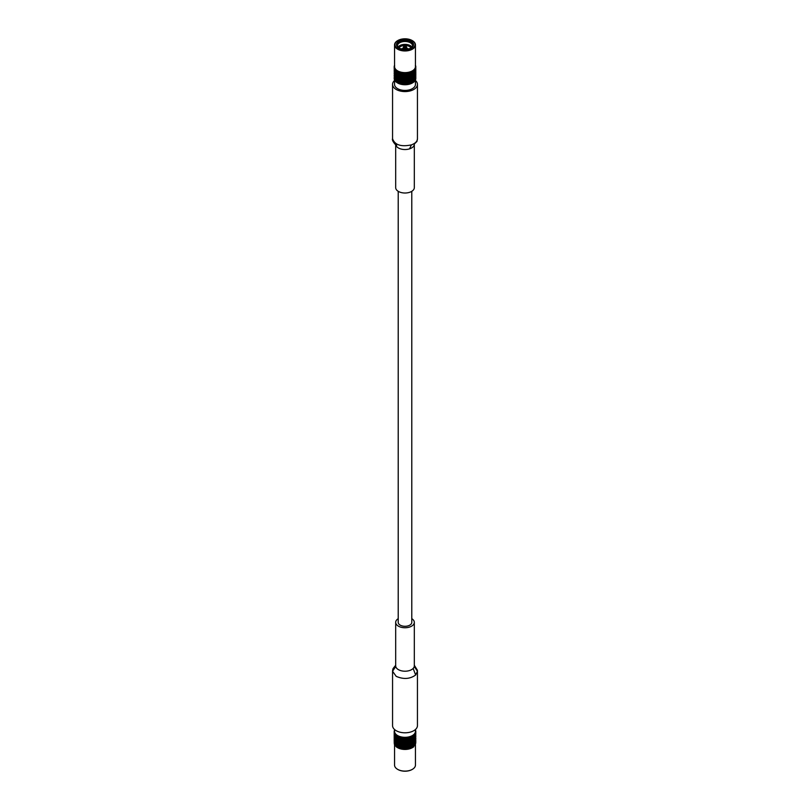 <?xml version="1.0" encoding="UTF-8"?>
<svg xmlns="http://www.w3.org/2000/svg" width="810" height="810" viewBox="0 0 810 810"><rect width="100%" height="100%" fill="white"/><g stroke="black" fill="none" stroke-linecap="round" stroke-linejoin="round"><path stroke-width="1.21" d="M398.216 191.322L398.216 622.363A6.784 3.918 0 0 0 400.201 625.138A6.784 3.918 0 0 0 407.602 625.988A6.784 3.918 0 0 0 411.784 622.363L411.784 191.322M412.462 82.934A10.449 6.034 180 0 1 397.609 82.974A10.449 6.034 180 0 1 397.538 82.934M415.449 80.018L415.449 84.392A10.449 6.034 180 0 1 408.999 89.961A10.449 6.034 180 0 1 397.609 88.654A10.449 6.034 180 0 1 394.551 84.392L394.551 80.018M404.322 48.165L404.038 46.727A1.498 0.861 180 0 1 406.063 46.778A1.498 0.861 180 0 1 406.144 47.942L406.337 48.053A1.762 1.023 0 0 0 406.762 47.395A1.762 1.023 0 0 0 405.739 46.464A1.762 1.023 0 0 0 403.846 46.615L403.663 46.727A1.762 1.023 0 0 0 403.238 47.395A1.762 1.023 0 0 0 404.261 48.316A1.762 1.023 0 0 0 406.154 48.165L405.962 48.053A1.498 0.861 180 0 1 403.937 48.003A1.498 0.861 180 0 1 403.856 46.838L404.139 47.324A1.093 0.638 0 0 0 404.109 48.084M396.252 70.561L396.252 72.252L396.535 70.166L395.989 70.338A10.813 6.247 180 0 1 395.584 69.954L395.989 70.338M397.032 71.108A10.813 6.247 180 0 1 396.525 70.764L396.778 71.472L397.599 70.895L396.93 71.888L397.356 73.001L397.801 72.394L397.356 71.3L396.637 72.313M397.68 71.482L398.277 71.776A10.813 6.247 180 0 1 397.68 71.482L397.356 71.3M397.801 72.394L397.973 74.5L397.973 72.799M398.156 72.566L398.642 73.639L399.158 72.991L398.642 71.938L397.518 73.406M397.356 73.001L397.356 75.33L397.599 73.224L397.042 71.705L396.252 72.252M398.459 73.872L398.642 75.968L399.158 75.32L398.642 74.267M398.834 74.034L399.35 75.077L399.887 74.409L399.35 73.376L398.156 74.905M397.973 74.5L397.518 75.745L397.973 76.828L398.459 76.201L397.801 74.733M399.158 75.32L398.834 76.363L399.35 77.406L399.887 76.737L399.35 75.715M399.543 75.462L400.089 76.484L400.646 75.786L400.089 74.783L398.834 76.363M398.642 75.968L398.156 77.223L398.642 78.297L399.158 77.649L398.459 76.201M399.887 76.737L400.089 78.813L400.646 78.114L400.089 77.112M400.302 76.859L400.859 77.841L401.436 77.132L400.859 76.16L399.543 77.79M399.35 77.406L398.834 78.691L399.35 79.734L399.887 79.066L399.158 77.649M400.646 78.114L400.859 80.18L401.436 79.461L400.859 78.479M401.072 78.216L401.659 79.188L402.256 78.428L401.659 77.487L400.292 79.188M400.089 78.813L399.533 79.937L400.089 81.142L400.646 80.443L399.887 79.066M401.436 79.461L401.659 81.516L402.256 80.767L401.659 79.815M401.882 79.542L402.479 80.484L403.076 79.704L402.479 78.783L401.072 80.544M400.859 80.18L400.241 81.324L400.859 82.509L401.436 81.79L400.646 80.443M402.256 80.767L401.882 81.871L402.479 82.812L403.076 82.033L402.479 81.121M402.702 80.828L403.309 81.739L403.927 80.939L403.309 80.048L401.882 81.871M401.699 81.577L400.99 82.681L401.659 83.845L402.256 83.096L401.436 81.79M403.076 82.033L403.309 84.068L403.927 83.268L403.309 82.377M403.532 82.073L404.149 82.964L404.767 82.134L404.149 81.273L402.702 83.157M402.479 82.812L402.013 84.412A10.813 6.247 0 0 0 402.945 84.544L402.256 83.096M403.927 83.268L403.674 84.605A10.813 6.247 0 0 0 404.635 84.655L404.149 83.592M404.382 83.288L405 84.149L405.618 83.288L405 82.448L403.532 84.412M403.309 84.068L403.066 84.635L403.674 84.605M395.361 69.721L395.361 71.422L395.675 69.356L395.169 69.478A10.813 6.247 180 0 1 394.865 69.063L395.169 69.478M395.776 70.683L395.776 71.31M397.042 71.705L395.898 73.447L396.252 74.591L396.252 72.89M396.384 72.677L396.778 72.11L396.778 73.811L397.194 73.224M397.356 73.639L396.617 74.672M397.973 75.138L397.518 75.745M397.356 75.33L396.93 76.545L397.356 77.659L397.801 77.051L397.042 74.044M398.642 76.596L398.156 77.223M397.973 76.828L397.518 78.074L397.973 79.157L398.459 78.529L397.801 77.051M399.35 78.033L398.834 78.691M398.642 78.297L398.156 79.562L398.642 80.625L399.158 79.987L398.459 78.529M400.089 79.441L399.543 80.119M399.35 79.734L398.834 81.02L399.35 82.063L399.887 81.395L399.158 79.987M400.859 80.818L400.302 81.516M400.089 81.142L399.533 82.255L400.089 83.47L400.646 82.772L399.887 81.395M401.659 82.144L401.072 82.873M400.859 82.509L400.423 84.068A10.813 6.247 0 0 0 401.315 84.28L400.646 82.772M402.479 83.44L401.882 84.199M401.679 84.372L401.659 83.845L402.013 84.412M394.713 68.82L394.713 70.51L394.581 68.556A10.813 6.247 180 0 1 394.399 68.121L394.581 68.556M395.007 69.802L395.007 70.44M395.361 71.422L395.361 72.049M395.776 73.022L395.776 73.649M396.384 75.006L396.778 74.439L396.778 76.13L397.194 75.553M396.252 74.591L396.252 75.219M397.356 75.958L396.637 76.97M397.973 77.456L397.518 78.074M397.356 77.659L396.93 78.884L397.356 79.987L397.801 79.39L397.042 76.363M398.642 78.934L398.156 79.562M397.973 79.157L397.518 80.403L397.973 81.486L398.459 80.868L397.801 79.39M399.35 80.372L398.834 81.02M398.642 80.625L398.156 81.891L398.642 82.954L399.158 82.306L398.459 80.868M400.089 81.77L399.543 82.448M399.35 82.063L398.945 83.582A10.813 6.247 0 0 0 399.765 83.876L399.158 82.306M400.859 83.136L400.292 83.845M400.089 83.47L400.423 84.068M394.399 68.121L394.257 67.594A10.813 6.247 180 0 1 394.197 67.149L394.257 67.594M394.48 68.87L394.48 69.508M395.037 68.486L394.865 69.063M394.713 70.51L394.713 71.148M395.007 72.141L395.007 72.778M395.361 73.751L395.361 74.378M395.776 75.34L395.776 75.968M396.384 77.335L396.778 76.768L396.778 78.469L397.194 77.882M396.252 76.92L396.252 77.547M397.356 78.297L396.617 79.329M397.973 79.795L397.518 80.403M397.356 79.987L396.93 81.213L397.356 82.316L397.801 81.709L397.042 78.702M398.642 81.253L398.156 81.891M397.973 81.486L397.619 82.974A10.813 6.247 0 0 0 398.348 83.329L397.801 81.709M399.35 82.691L398.834 83.349M398.642 82.954L398.945 83.582M394.207 67.372L394.197 66.622A10.813 6.247 180 0 1 394.257 66.167M394.318 67.868L394.318 69.559L394.652 67.564M394.217 67.908L394.217 68.536M394.318 69.559L394.318 70.197M394.48 71.209L394.48 71.847M394.713 72.849L394.713 73.477M395.007 74.469L395.007 75.097M395.361 76.079L395.361 76.717M395.776 77.679L395.776 78.307M396.384 79.674L396.778 79.107L396.778 80.787L397.194 80.21M396.252 79.248L396.252 79.876M397.356 80.625L396.637 81.628M397.973 82.114L397.518 82.731M397.356 82.316L397.042 81.03M394.531 66.622L394.652 65.671M394.217 69.265L394.531 78.266M394.217 70.247L394.217 70.875M394.318 71.898L394.318 72.525M394.48 73.538L394.48 74.166M394.713 75.178L394.713 75.806M395.007 76.798L395.007 77.436M395.361 78.408L395.361 79.046M395.776 79.998L395.533 81.435A10.813 6.247 0 0 0 396.039 81.911L395.776 80.635M396.384 82.002L396.778 81.425L396.475 82.245A10.813 6.247 0 0 0 397.102 82.671L397.194 82.539M394.48 65.964L394.399 65.64A10.813 6.247 180 0 1 394.551 65.276M394.217 72.566L394.217 73.204M394.318 74.226L394.318 74.854M394.48 75.867L394.48 76.504M394.713 77.507L394.713 78.135M395.007 79.127L394.834 80.544A10.813 6.247 0 0 0 395.199 81.051L395.007 79.755M394.217 71.584L394.186 70.926M394.217 74.905L394.217 75.532M394.318 76.555L394.318 77.183M394.48 78.195L394.379 79.593A10.813 6.247 0 0 0 394.612 80.139L394.48 78.823M394.217 73.923L394.186 73.254M394.217 77.223L394.186 78.621A10.813 6.247 0 0 0 394.267 79.177L394.217 77.861M394.217 76.251L394.186 75.583M415.449 65.276A10.813 6.247 180 0 1 415.601 65.64L415.52 65.964M415.813 66.886L415.803 67.149A10.813 6.247 180 0 1 415.743 67.594L415.348 65.671M415.743 66.167A10.813 6.247 180 0 1 415.803 66.622L415.783 66.926M415.348 67.554L415.601 68.121A10.813 6.247 180 0 1 415.419 68.556L415.601 68.121M415.783 67.908L415.783 68.536M415.783 69.265L415.793 67.372M415.813 68.587L415.793 69.711M415.287 68.82L415.287 70.51L415.135 69.063A10.813 6.247 180 0 1 414.831 69.478L415.135 69.063M415.682 67.868L415.682 69.559L415.348 67.564M415.52 68.87L415.52 69.508M415.682 69.559L415.682 70.197M415.783 70.247L415.783 70.875M415.813 71.543L415.813 73.244L415.783 71.584M414.639 69.721L414.639 71.422L414.416 69.954A10.813 6.247 180 0 1 414.011 70.338L414.416 69.954M414.993 69.802L414.993 70.44M415.287 70.51L415.287 71.148M415.52 71.209L415.52 71.847M415.682 71.898L415.682 72.525M415.783 72.566L415.783 73.204M415.783 73.923L415.793 72.039M415.813 73.244L415.793 74.378M413.495 70.166L414.011 70.338M413.221 71.472L413.748 72.252L414.102 71.108L413.475 70.166L413.475 70.764A10.813 6.247 180 0 1 412.968 71.108L413.475 70.764M414.224 70.683L414.224 71.31M414.639 71.422L414.639 72.049M414.993 72.141L414.993 72.778M415.287 72.849L415.287 73.477M415.52 73.538L415.52 74.166M415.682 74.226L415.682 74.854M415.783 74.905L415.783 75.532M415.813 76.211L415.813 77.902L415.783 76.251M412.644 71.3L412.644 73.001L413.07 71.888L412.411 70.875L412.32 71.482A10.813 6.247 180 0 1 411.723 71.776L412.32 71.482M413.748 70.561L413.373 71.685M413.748 72.252L413.748 72.89M414.224 73.022L414.224 73.649M414.639 73.751L414.639 74.378M414.993 74.469L414.993 75.097M415.287 75.178L415.287 75.806M415.52 75.867L415.52 76.504M415.682 76.555L415.682 77.183M415.783 77.223L415.733 79.177A10.813 6.247 0 0 0 415.813 78.621L415.783 77.861M415.813 78.195L415.793 76.697M411.156 71.503L410.984 72.09A10.813 6.247 180 0 1 410.316 72.323L410.984 72.09M412.644 73.001L413.221 73.811L413.363 72.313M413.616 72.677L413.221 72.11L412.806 73.224M413.748 74.591L413.748 75.219M414.224 75.34L414.224 75.968M414.639 76.079L414.639 76.717M414.993 76.798L414.993 77.436M415.287 77.507L415.287 78.135M415.52 78.195L415.388 80.139A10.813 6.247 0 0 0 415.621 79.593L415.52 78.823M412.027 74.5L412.482 73.406L412.027 72.799L411.541 73.872L412.644 75.33L413.07 74.226L412.482 73.406M411.358 73.639L411.358 71.938L410.842 72.991L411.541 73.872M409.911 72.454L409.354 73.447L409.911 74.145L410.457 73.123L409.769 71.989L409.495 72.566A10.813 6.247 180 0 1 408.777 72.738L409.141 73.183L409.495 72.566M411.358 71.938L411.844 72.566M412.027 72.799L413.383 74.672M412.644 73.639L412.199 74.733M412.644 75.33L413.221 76.13L413.616 75.006L412.958 74.044M413.616 75.006L413.221 74.439L412.806 75.553M413.748 76.92L413.748 77.547M414.224 77.679L414.224 78.307M414.639 78.408L414.639 79.046M414.993 79.127L414.801 81.051A10.813 6.247 0 0 0 415.166 80.544L414.993 79.755M411.358 75.968L411.358 74.267L410.842 75.32L412.027 76.828L412.482 75.745L411.844 74.905M410.65 75.077L411.166 74.034L410.65 73.376L410.113 74.409L410.842 75.32M408.341 72.829L407.744 73.771L408.341 74.52L408.928 73.548L408.25 72.353L407.906 72.9A10.813 6.247 180 0 1 407.147 73.001L407.521 73.487L407.906 72.9M412.027 75.138L411.541 76.201M412.027 76.828L412.644 77.659L413.07 76.545L412.482 75.745M412.644 75.958L412.199 77.051M412.644 77.659L413.221 78.469L413.363 76.97M413.616 77.335L413.221 76.768L412.806 77.882M413.748 79.248L413.748 79.876M414.224 79.998L413.961 81.911A10.813 6.247 0 0 0 414.467 81.435L414.224 80.635M410.65 77.406L411.166 76.363L410.65 75.715L410.113 76.737L411.358 78.297L411.844 77.223L411.166 76.363M409.911 76.484L410.457 75.462L409.911 74.783L409.354 75.786L410.113 76.737M409.141 75.522L409.708 74.52L409.141 73.821L408.564 74.793L409.354 75.786M407.147 73.001L406.235 73.082A10.813 6.247 180 0 1 405.456 73.123L405.85 73.639L406.235 73.082M408.777 72.738L408.25 72.374L407.298 73.832L406.691 73.052L406.073 73.943L406.691 74.753L407.298 73.832M411.358 76.596L410.842 77.649M411.358 78.297L412.027 79.157L412.482 78.074L411.844 77.223M412.027 77.456L411.541 78.529M412.027 79.157L412.644 79.987L413.07 78.884L412.482 78.074M412.644 78.297L412.199 79.39M412.644 79.987L413.221 80.787L413.383 79.329M413.616 79.674L413.221 79.107L412.806 80.21M413.748 81.577L409.911 77.112L409.354 78.114L409.911 78.813L410.457 77.79M409.141 77.841L409.698 76.859L409.141 76.16L408.564 77.132L409.354 78.114M408.301 76.92L408.928 75.887L408.341 75.158L407.744 76.11L408.564 77.132M407.521 75.826L408.118 74.884L407.521 74.125L406.924 75.046L407.744 76.11M405 73.133L404.382 73.963L405 74.834L405.618 73.963L405.01 72.647L404.544 73.123A10.813 6.247 180 0 1 403.765 73.082L404.149 73.639L404.544 73.123M406.691 73.052L405.618 73.963M407.521 74.125L406.468 75.087L405.85 74.277L405.233 75.148L405.85 75.978L406.468 75.087M406.63 72.576L408.24 74.702L407.298 76.17L406.691 75.391L406.073 76.282L406.691 77.082L407.298 76.17M409.911 78.813L410.65 79.734L411.166 78.691M410.65 78.033L410.113 79.066M410.65 79.734L411.358 80.625L411.844 79.562M411.358 78.934L410.842 79.987M411.358 80.625L412.027 81.486L412.482 80.403M412.027 79.795L411.541 80.868M412.027 81.486L412.644 82.316L413.363 81.628M412.644 80.625L412.199 81.709M412.644 82.316L412.897 82.671A10.813 6.247 0 0 0 413.525 82.245L413.475 81.82M413.616 82.002L413.221 81.425L412.806 82.539M409.141 80.18L409.708 79.188L409.141 78.479L408.564 79.461L409.911 81.142L410.457 80.119L409.708 79.188M408.311 79.228L408.928 78.216L408.341 77.487L407.744 78.428L408.564 79.461M407.521 78.145L408.118 77.213L407.521 76.454L406.924 77.375L407.744 78.428M403.309 73.052L402.702 73.832L403.309 74.753L403.927 73.943L403.37 72.576L402.853 73.001A10.813 6.247 180 0 1 402.094 72.9L402.479 73.487L402.853 73.001M405.456 73.123L404.99 72.647L403.927 73.943M405.85 74.277L404.767 75.148L404.149 74.277L403.532 75.087L404.149 75.978L404.767 75.148M406.691 75.391L405.618 76.302L405 75.462L404.382 76.302L405 77.163L405.618 76.302M407.521 76.454L406.468 77.416L405.85 76.616L405.233 77.476L405.85 78.297L406.468 77.416M405 72.667L408.24 77.031L407.298 78.499L406.691 77.709L406.073 78.611L406.691 79.41L407.298 78.499M409.911 79.441L409.354 80.443M409.911 81.142L410.65 82.063L411.166 81.02L410.457 80.119M410.65 80.372L410.113 81.395M410.65 82.063L411.358 82.954L411.844 81.891L411.166 81.02M411.358 81.253L410.842 82.306M411.358 82.954L411.652 83.329A10.813 6.247 0 0 0 412.381 82.974L411.844 81.891M412.027 82.114L411.541 83.197M408.301 81.577L408.928 80.544L408.341 79.815L407.744 80.767L409.141 82.509L409.698 81.516L408.928 80.544M407.521 80.484L408.118 79.542L407.521 78.783L406.924 79.704L407.744 80.767M401.659 72.829L401.072 73.548L401.659 74.52L402.256 73.771L401.77 72.353L401.223 72.738A10.813 6.247 180 0 1 400.505 72.566L400.859 73.183L401.223 72.738M403.765 73.082L403.37 72.596L402.256 73.771M404.149 74.277L403.076 75.046L402.479 74.125L401.882 74.884L402.479 75.826L403.076 75.046M405 75.462L403.927 76.282L403.309 75.391L402.702 76.17L403.309 77.082L403.927 76.282M405.85 76.616L404.767 77.476L404.149 76.616L403.532 77.416L404.149 78.297L404.767 77.476M406.691 77.709L405.618 78.631L405 77.79L404.382 78.631L405 79.491L405.618 78.631M407.521 78.783L406.468 79.745L405.85 78.934L405.233 79.805L405.85 80.635L406.468 79.745M403.36 72.586L408.24 79.36L407.298 80.828L406.691 80.048L406.073 80.939L406.691 81.739L407.298 80.828M409.141 80.818L408.564 81.79M409.141 82.509L409.911 83.47L410.457 82.448L409.698 81.516M409.911 81.77L409.354 82.772M409.911 83.47L410.235 83.876A10.813 6.247 0 0 0 411.055 83.582L410.457 82.448M410.65 82.691L410.113 83.724M407.521 82.812L408.118 81.871L407.521 81.121L406.924 82.033L407.44 82.974L408.341 83.845L408.928 82.873L408.24 81.689L407.055 84.544A10.813 6.247 0 0 0 407.987 84.412L406.691 82.377L406.073 83.268L406.691 84.068L407.298 83.157M400.089 72.454L399.543 73.123L400.089 74.145L400.646 73.447L400.251 71.989L399.684 72.323A10.813 6.247 180 0 1 399.016 72.09L399.684 72.323M402.094 72.9L401.77 72.374L400.646 73.447M402.479 74.125L401.882 74.884M403.309 75.391L402.256 76.11L401.659 75.158L401.072 75.887L401.659 76.859L402.256 76.11M404.149 76.616L403.076 77.375L402.479 76.454L401.882 77.213L402.479 78.145L403.076 77.375M405 77.79L403.927 78.611L403.309 77.709L402.702 78.499L403.309 79.41L403.927 78.611M405.85 78.934L404.767 79.805L404.149 78.934L403.532 79.745L404.149 80.635L404.767 79.805M406.691 80.048L405.618 80.959L405 80.119L404.382 80.959L405 81.82L405.618 80.959M407.521 81.121L406.468 82.073L405.85 81.273L405.233 82.134L405.85 82.964L406.468 82.073M408.341 82.144L407.744 83.096M401.75 72.353L408.118 81.871M408.311 83.886L408.685 84.28A10.813 6.247 0 0 0 409.576 84.068L408.928 82.873M409.141 83.136L408.564 84.118M400.859 75.522L401.436 74.793L400.859 73.821L400.292 74.52L401.072 75.887M398.854 71.503L398.277 71.776M400.241 71.999L399.158 72.991M400.859 73.821L399.887 74.409M401.689 74.571L400.646 75.786M402.479 76.454L401.882 77.213M403.309 77.709L402.256 78.428M404.149 78.934L403.076 79.704M405 80.119L403.927 80.939M405.85 81.273L404.767 82.134M406.691 82.377L405.618 83.288M407.521 83.44L406.924 84.361M406.691 84.068L406.347 84.685L407.055 84.544M405.294 84.736L405.365 84.655A10.813 6.247 0 0 0 406.326 84.605L405.85 83.592L405.294 84.736L405 84.149M401.689 79.228L405 84.675M404.767 84.463L405.82 83.126L406.468 84.412M405 82.448L404.149 82.964M404.149 81.273L403.309 81.739M403.309 80.048L402.479 80.484M401.76 79.36L402.56 78.317L405.85 83.592M401.659 77.487L400.859 77.841M400.859 76.16L400.089 76.484M400.089 74.783L399.35 75.077M399.35 73.376L398.642 73.639M398.844 71.503L397.973 72.161M412.25 40.581A10.449 6.034 180 0 1 412.391 40.662L412.108 40.5A10.054 5.802 0 0 0 397.892 40.5A10.054 5.802 0 0 0 397.892 48.701A10.054 5.802 0 0 0 412.108 48.701A10.054 5.802 0 0 0 412.108 40.5L412.391 40.662A10.449 6.034 180 0 1 415.449 44.925A10.449 6.034 180 0 1 405 50.959A10.449 6.034 180 0 1 394.551 44.925A10.449 6.034 180 0 1 397.609 40.662A10.449 6.034 180 0 1 397.75 40.581M411.024 41.118A8.525 4.921 180 0 1 407.207 49.359A8.525 4.921 180 0 1 396.768 43.325A8.525 4.921 180 0 1 411.024 41.118M394.551 44.925L394.551 66.582A10.449 6.034 0 0 0 405 72.617A10.449 6.034 0 0 0 415.449 66.582L415.449 44.925M412.381 82.974L412.897 82.671M411.055 83.582L411.652 83.329M409.576 84.068L410.235 83.876M396.525 70.764L396.505 70.166M400.505 72.566L400.251 72.019M410.316 72.323L409.749 72.019M411.723 71.776L411.146 71.503M412.958 71.705L412.411 70.905M412.968 71.108L412.422 70.895M395.584 69.954L395.655 69.376M399.441 48.124A7.857 4.536 0 0 0 408.007 49.106A7.857 4.536 0 0 0 412.857 44.914A7.857 4.536 0 0 0 410.559 41.705A7.857 4.536 0 0 0 401.993 40.723A7.857 4.536 0 0 0 397.143 44.914A7.857 4.536 0 0 0 399.441 48.124M412.837 45.249A7.857 4.536 0 0 0 405 41.047A7.857 4.536 0 0 0 397.163 45.249M412.513 46.251A7.543 4.354 0 0 0 412.543 45.836A7.543 4.354 0 0 0 405 41.482A7.543 4.354 0 0 0 397.457 45.836A7.543 4.354 0 0 0 397.487 46.251M411.946 47.041A7.543 4.354 0 0 0 405 44.378A7.543 4.354 0 0 0 398.054 47.041M410.953 47.881A6.318 3.645 0 0 0 405 45.451A6.318 3.645 0 0 0 399.046 47.881M408.685 48.924A6.318 3.645 0 0 0 406.762 48.387M403.238 48.387A6.318 3.645 0 0 0 401.315 48.924M404.139 47.324L404.139 48.094M405.891 48.084A1.093 0.638 0 0 0 404.322 47.223M406.154 49.41L406.154 48.165M406.337 48.053L406.337 49.39M402.479 78.783L401.76 77.031M401.76 74.702L408.118 84.199M408.24 81.689L410.012 83.997M408.24 79.36L411.389 83.481M408.24 77.031L412.614 82.843M408.24 74.702L412.958 81.03M408.23 72.353L412.958 78.702M409.749 71.989L412.958 76.363M401.76 81.689L403.653 84.685M415.449 80.484A12.444 7.189 180 0 1 417.444 84.392A12.444 7.189 180 0 1 405 91.57A12.444 7.189 180 0 1 392.556 84.392A12.444 7.189 180 0 1 394.551 80.484M414.254 144.808A9.315 5.376 180 0 1 409.536 148.858A9.315 5.376 180 0 1 395.746 144.808M417.444 84.392L417.444 138.733C417.373 141.325 415.368 143.38 411.419 144.879C401.092 147.035 394.804 144.99 392.556 138.733C391.422 140.565 396.495 146.023 396.667 145.486L395.685 144.008A9.315 5.376 180 0 1 395.746 143.532M392.556 84.392L392.556 138.733C394.804 144.99 401.092 147.035 411.419 144.879L409.536 148.858M414.254 143.532A9.315 5.376 180 0 1 414.315 144.038M414.315 144.747L414.315 187.636A9.315 5.376 180 0 1 405 193.013A9.315 5.376 180 0 1 395.685 187.636L395.685 144.747M394.551 729.516L394.551 731.288A10.449 6.034 0 0 0 405 737.323A10.449 6.034 0 0 0 415.449 731.288L415.449 729.516M394.207 741.909L394.531 743.378M394.186 741.413L394.531 731.734M394.217 743.074L394.217 742.436M394.217 741.464L394.207 739.571M394.318 744.086L394.318 742.395L394.652 744.329M394.48 744.036L394.48 743.408M394.318 742.395L394.318 741.757M394.217 740.735L394.217 740.107M394.217 739.125L394.207 737.252M394.713 745.038L394.713 743.347L395.037 745.251M395.007 744.967L395.007 744.339M394.713 743.347L394.713 742.709M394.48 741.707L394.48 741.069M394.318 740.056L394.318 739.429M394.217 738.416L394.217 737.778M394.217 736.796L394.207 734.913M396.525 746.942L397.042 746.142L396.252 745.089L395.898 745.645L396.525 747.002A10.813 6.247 0 0 0 397.032 747.346L396.525 747.002M395.361 745.949L395.361 744.248L395.665 746.121M395.776 745.848L396.525 744.603L395.776 743.509L396.07 745.382L397.042 743.813L396.252 742.75L396.778 746L397.599 745.322L396.778 744.299L396.384 744.876M395.361 744.248L395.361 743.61M395.007 742.638L395.007 742M394.713 741.008L394.713 740.38M394.48 739.378L394.48 738.75M394.318 737.728L394.318 737.1M394.217 736.077L394.217 735.439M394.217 734.467L394.207 732.594M394.48 731.177L394.379 730.407A10.813 6.247 180 0 1 394.551 729.982M397.578 747.66L397.032 747.346M412.644 747.529L412.644 745.828L412.401 747.66A10.449 6.034 180 0 1 397.609 747.681A10.449 6.034 180 0 1 397.599 747.681L398.196 746.82L397.356 745.828L396.93 746.425L397.68 747.711A10.813 6.247 0 0 0 398.277 748.005L397.68 747.711M396.252 746.779L396.627 746.223M396.525 744.603L395.898 745.645M395.776 745.21L396.12 744.663M395.776 743.509L396.525 742.274L395.776 741.19L396.07 743.043L397.042 741.484L396.252 740.421L396.778 743.671L397.599 742.993L396.778 741.98L396.384 742.547M395.361 741.919L395.361 741.292M395.007 740.31L395.007 739.682M394.713 738.69L394.713 738.052M394.48 737.039L394.48 736.412M394.318 735.399L394.318 734.771M394.217 733.749L394.267 732.361A10.813 6.247 180 0 1 394.186 731.805L394.217 733.121M394.217 732.139L394.186 731.379A10.813 6.247 180 0 1 394.267 730.822M398.277 748.005L398.854 748.288L399.533 747.377L398.642 746.466L398.156 747.103L399.016 748.318A10.813 6.247 0 0 0 399.684 748.551L399.016 748.318M397.356 747.529L397.801 746.931M397.973 747.326L398.844 745.939L397.973 744.997L397.518 745.605L398.156 747.103M396.778 746L397.194 745.423M397.356 745.828L398.196 744.481L397.356 743.499L397.518 745.605M396.252 744.451L396.627 743.884M396.525 742.274L395.898 743.307M395.776 742.871L396.12 742.324M395.776 741.19L396.525 739.945L395.776 738.852L396.07 740.715L397.042 739.145L396.252 738.092L396.778 741.342L397.599 740.664L396.778 739.641L396.384 740.219M395.361 739.591L395.361 738.953M395.007 737.971L395.007 737.343M394.713 736.351L394.713 735.723M394.48 734.721L394.612 733.313A10.813 6.247 180 0 1 394.379 732.777L394.48 734.093M399.684 748.551L400.99 747.802L400.089 746.982L399.543 747.66L400.505 748.794A10.813 6.247 0 0 0 401.223 748.966L400.859 748.349L400.505 748.794M398.642 748.167L399.158 747.519M399.35 747.903L400.241 746.435L399.35 745.575L398.834 746.223L399.543 747.66M397.973 746.698L398.459 746.071M398.642 746.466L399.533 745.038L398.642 744.137L398.156 744.765L398.834 746.223M397.356 745.2L397.801 744.592M397.973 744.997L398.844 743.61L397.973 742.669L397.518 743.276L398.156 744.765M396.778 743.671L397.194 743.084M397.356 743.499L398.196 742.152L397.356 741.17L397.518 743.276M396.252 742.122L396.627 741.555M396.525 739.945L395.898 740.978M395.776 740.553L396.12 739.996M395.776 738.852L396.525 737.616L395.776 736.523L396.07 738.386L397.042 736.827L396.252 735.763L396.778 739.003L397.599 738.335L396.778 737.323L396.384 737.89M395.361 737.262L395.361 736.624M395.007 735.652L395.199 734.235A10.813 6.247 180 0 1 394.834 733.718L395.007 735.024M401.223 748.966L402.56 748.096L401.659 747.357L401.072 748.086L402.094 749.128A10.813 6.247 0 0 0 402.853 749.24L402.479 748.653L402.094 749.128M400.089 748.673L400.646 747.984M400.859 748.349L401.76 746.8L400.859 746.01L400.292 746.719L401.072 748.086M399.35 747.276L399.887 746.597M400.089 746.982L400.99 745.473L400.089 744.643L399.543 745.322L400.292 746.719M398.642 745.828L399.158 745.18M399.35 745.575L400.241 744.106L399.35 743.246L398.834 743.894L399.543 745.322M397.973 744.36L398.459 743.742M398.642 744.137L399.533 742.719L398.642 741.808L398.156 742.436L398.834 743.894M397.356 742.871L397.801 742.264M397.973 742.669L398.844 741.282L397.973 740.33L397.518 740.947L398.156 742.436M396.778 741.342L397.194 740.755M397.356 741.17L398.196 739.824L397.356 738.841L397.518 740.947M396.252 739.793L396.627 739.226M396.525 737.616L395.898 738.649M395.776 738.214L396.12 737.667M395.776 736.523L396.525 735.288L396.039 735.085A10.813 6.247 180 0 1 395.533 734.609L395.776 735.895L396.708 735.004L396.039 735.085M402.853 749.24L404.18 748.248L403.309 747.579L402.702 748.369L403.765 749.321A10.813 6.247 0 0 0 404.544 749.351L404.149 748.804L403.765 749.321M401.659 749.047L402.256 748.308M402.479 748.653L403.36 747.022L402.479 746.314L401.882 747.073L402.702 748.369M400.859 747.721L401.436 746.992M401.659 747.357L402.56 745.757L401.659 745.018L401.072 745.747L401.882 747.073M400.089 746.344L400.646 745.645M400.859 746.01L401.76 744.471L400.859 743.691L400.302 744.39L401.072 745.747M399.35 744.937L399.887 744.269M400.089 744.643L400.99 743.145L400.089 742.314L399.543 743.003L400.302 744.39M398.642 743.509L399.158 742.861M399.35 743.246L400.241 741.778L399.35 740.907L398.834 741.565L399.543 743.003M397.973 742.041L398.459 741.413M398.642 741.808L399.533 740.38L398.642 739.479L398.156 740.107L398.834 741.565M397.356 740.532L397.801 739.935M397.973 740.33L398.844 738.953L397.973 738.011L397.518 738.619L398.156 740.107M396.778 739.003L397.194 738.426M397.356 738.841L398.196 737.495L397.356 736.513L397.518 738.619M396.252 737.464L396.627 736.897M396.778 737.323L397.599 736.006L397.102 735.855A10.813 6.247 180 0 1 396.475 735.429L396.93 737.1M396.313 735.166L395.898 736.32M395.776 735.895L396.12 735.338M404.544 749.351L405.82 748.248L405 747.66L404.382 748.501L405.456 749.351A10.813 6.247 0 0 0 406.235 749.321L405.85 748.804L405.456 749.351M403.309 749.28L403.927 748.481M404.149 748.804L405 747.093L404.149 746.476L403.552 747.316L404.18 745.909L403.309 745.251L402.702 746.03L404.382 748.501M402.479 748.025L403.076 747.245M403.309 747.579L403.927 746.142M401.659 746.719L402.256 745.969M402.479 746.314L403.36 744.694L402.479 743.995L401.882 744.744L402.702 746.03M400.859 745.382L401.436 744.663M401.659 745.018L402.56 743.438L401.659 742.689L401.072 743.428L401.882 744.744M400.089 744.015L400.646 743.327M400.859 743.691L401.76 742.142L400.859 741.352L400.292 742.061L401.072 743.428M399.35 742.618L399.887 741.94M400.089 742.314L400.99 740.806L400.089 739.986L399.543 740.664L400.292 742.061M398.642 741.17L399.158 740.522M399.35 740.907L400.241 739.449L399.35 738.588L398.834 739.236L399.543 740.664M397.973 739.702L398.459 739.085M398.642 739.479L399.533 738.052L398.642 737.151L398.156 737.778L398.834 739.236M397.356 738.214L397.801 737.606M397.973 738.011L398.844 736.624L398.348 736.513A10.813 6.247 180 0 1 397.619 736.148L398.156 737.778M396.778 736.685L397.194 736.098M397.356 736.513L397.811 735.703L397.102 735.855M407.521 748.653L406.691 747.579L406.073 748.481L407.147 749.24A10.813 6.247 0 0 0 407.906 749.128L407.521 748.653L407.147 749.24M405 749.361L405.618 748.501M405.85 748.804L406.64 747.022L405.85 746.476L405.233 747.336L406.073 748.481M404.149 748.177L404.767 747.336M405 747.66L405.82 745.909L405 745.322L404.382 746.162L405.233 747.336M404.149 746.476L405 744.765L404.149 744.147L403.532 744.957L404.382 746.162M402.479 745.686L403.076 744.917M403.309 745.251L404.18 743.59L403.309 742.922L402.702 743.712L403.532 744.957L404.149 745.838L404.767 745.008M401.659 744.39L402.256 743.641M402.479 743.995L403.36 742.365L402.479 741.656L401.882 742.416L402.702 743.712M400.859 743.064L401.436 742.335M401.659 742.689L402.56 741.099L401.659 740.36L401.072 741.089L401.882 742.416M400.089 741.687L400.646 740.988M400.859 741.352L401.76 739.813L400.859 739.034L400.302 739.732L401.072 741.089M399.35 740.279L399.887 739.611M400.089 739.986L400.99 738.487L400.089 737.657L399.543 738.335L400.302 739.732M398.642 738.841L399.158 738.204M399.35 738.588L399.765 737.049A10.813 6.247 180 0 1 398.945 736.766L399.543 738.335M397.973 737.373L398.459 736.756M398.642 737.151L399.087 736.3L398.348 736.513M409.141 748.349L408.341 747.357L407.744 748.308L408.777 748.966A10.813 6.247 0 0 0 409.495 748.794L409.141 748.349L408.777 748.966M406.691 749.28L407.298 748.369M405.85 748.177L406.64 747.022L407.744 748.308M406.691 747.579L405.82 745.909L406.64 744.694L405.85 744.147L405.233 745.008L406.64 747.022L407.298 746.03L406.691 745.251L406.073 746.142M405 747.022L405.618 746.162M405.85 746.476L405 744.765L405.82 743.59L405 743.003L404.382 743.843L405.233 745.008M405 745.322L404.18 743.59L405 742.436L404.149 741.808L403.532 742.628L404.18 741.251L403.309 740.593L402.702 741.373L404.382 743.843M403.309 744.623L403.927 743.823M404.149 744.147L403.309 742.922M402.479 743.357L403.076 742.588M401.659 742.061L402.256 741.312M402.479 741.656L403.36 740.036L402.479 739.338L401.882 740.087L402.702 741.373M400.859 740.725L401.436 740.006M401.659 740.36L402.56 738.781L401.659 738.031L401.072 738.76L401.882 740.087M400.089 739.358L400.646 738.659M400.859 739.034L401.315 737.464A10.813 6.247 180 0 1 400.423 737.242L401.072 738.76M399.35 737.951L399.887 737.282M400.089 737.657L400.515 736.776L399.765 737.049M410.65 747.903L409.911 746.982L409.354 747.984L410.316 748.551A10.813 6.247 0 0 0 410.984 748.318L410.316 748.551M408.341 749.047L408.928 748.086M407.906 749.128L406.64 747.022M408.341 747.357L407.521 746.314L406.924 747.245M407.521 748.025L408.118 747.073M406.417 745.028L409.354 747.984M405.85 745.838L406.468 744.957L405.85 745.838M406.691 745.251L405.82 743.59L406.64 742.365L405.85 741.808L405.233 742.679L409.495 748.794M405 744.694L405.618 743.843M405.85 744.147L405 742.436L405.82 741.251L405 740.664L404.382 741.504L405.233 742.679M404.149 743.519L404.767 742.679M405 743.003L404.18 741.251L405 740.107L404.149 739.49L403.532 740.299L404.382 741.504M403.927 741.484L403.36 742.365M404.149 741.808L403.36 740.036L404.18 738.933L403.309 738.264L402.702 739.044L404.149 741.18L404.767 740.35M402.479 741.029L403.076 740.249M401.659 739.732L402.256 738.983M402.479 739.338L402.945 737.718A10.813 6.247 180 0 1 402.013 737.586L402.702 739.044M400.859 738.396L401.436 737.677M401.659 738.031L402.043 737.11L401.315 737.464M412.027 747.326L411.358 746.466L410.842 747.519L411.146 748.288L411.723 748.005A10.813 6.247 0 0 0 412.32 747.711L411.723 748.005M409.911 748.673L410.457 747.66M409.911 746.982L409.141 746.01L408.564 746.992M409.141 747.721L409.708 746.719M409.141 746.01L408.341 745.018L407.744 745.969M408.341 746.719L408.928 745.747M408.341 745.018L407.521 743.995L406.924 744.917M407.521 745.686L408.118 744.744M407.521 743.995L406.691 742.922L406.073 743.823M406.691 744.623L407.298 743.712M405.85 743.519L406.924 742.588L410.842 747.519M406.691 742.922L405.82 741.251L406.64 740.036L405.85 739.49L405.233 740.35L406.64 742.365L407.298 741.373L406.691 740.593L406.073 741.484M405 742.365L405.618 741.504M405.85 741.808L405 740.107L405.82 738.933L405 738.335L404.382 739.186L405.233 740.35M405 740.664L404.18 738.933L404.635 737.829A10.813 6.247 180 0 1 403.674 737.788L402.945 737.718M403.309 739.965L403.927 739.155M402.479 738.7L403.076 737.92M403.309 738.264L404.18 738.933L403.066 737.252M411.358 748.167L411.844 747.103M410.984 748.318L406.64 742.365M411.358 746.466L410.65 745.575L410.113 746.597M410.65 747.276L411.166 746.223M410.65 745.575L409.911 744.643L409.354 745.645M409.911 746.344L410.457 745.322M409.911 744.643L409.141 743.691L408.564 744.663M409.141 745.382L409.698 744.39M409.141 743.691L408.341 742.689L407.744 743.641M408.341 744.39L408.928 743.428M408.341 742.689L407.521 741.656L406.924 742.588M407.521 743.357L408.118 742.416M406.417 740.36L412.199 746.931M405.85 741.18L406.468 740.299L405.85 741.18M406.691 740.593L405.82 738.933L406.326 737.788A10.813 6.247 180 0 1 405.365 737.829L412.401 747.66L412.968 747.346A10.813 6.247 0 0 0 413.475 747.002L412.968 747.346M405 740.036L405.618 739.186M405.85 739.49L405.294 737.353L404.635 737.829M404.149 738.852L404.767 738.021M413.475 747.002L413.07 746.425M413.221 746.638L413.748 746.779L413.748 745.089L413.373 746.223M412.644 745.828L412.027 744.997L411.541 746.071M412.027 746.698L412.482 745.605M412.027 744.997L411.358 744.137L410.842 745.18M411.358 745.828L411.844 744.765M411.358 744.137L410.65 743.246L410.113 744.269M410.65 744.937L411.166 743.894M410.65 743.246L409.911 742.314L409.354 743.327M409.911 744.015L410.457 743.003M409.911 742.314L409.141 741.352L408.564 742.335M409.141 743.064L409.708 742.061M409.141 741.352L408.341 740.36L407.744 741.312M408.341 742.061L408.928 741.089M408.341 740.36L407.521 739.338L406.924 740.249M407.521 741.029L408.118 740.087M407.521 739.338L406.691 738.264L406.073 739.155M406.691 739.965L407.298 739.044M405.85 738.852L406.326 737.788M406.691 738.264L412.401 745.322L413.221 746L413.221 744.299L412.806 745.423M414.102 745.645L413.616 744.876M414.224 745.848L413.475 744.603L414.224 745.21L414.528 744.046L414.224 743.509L413.88 744.663M413.221 746L406.347 737.303M413.221 744.299L412.644 743.499L412.199 744.592M412.644 745.2L413.07 744.086M412.644 743.499L412.027 742.669L411.541 743.742M412.027 744.36L412.482 743.276M412.027 742.669L411.358 741.808L410.842 742.861M411.358 743.509L411.844 742.436M411.358 741.808L410.65 740.907L410.113 741.94M410.65 742.618L411.166 741.565M410.65 740.907L409.911 739.986L409.354 740.988M409.911 741.687L410.457 740.664M409.911 739.986L409.141 739.034L408.564 740.006M409.141 740.725L409.698 739.732M409.141 739.034L408.341 738.031L407.744 738.983M408.341 739.732L408.928 738.76M408.341 738.031L407.987 737.586A10.813 6.247 180 0 1 407.055 737.718L406.924 737.92M407.521 738.7L408.118 737.758M414.102 743.307L413.748 742.75L413.373 743.884L413.748 744.451L414.102 743.307L413.221 741.98L413.373 743.884M414.639 744.248L414.639 743.61M414.993 744.967L414.993 744.339M414.224 745.21L412.806 743.084M414.224 743.509L413.475 742.274L414.224 742.871L414.528 741.717L414.224 741.19L413.88 742.324M413.221 743.671L413.616 742.547M413.221 741.98L412.644 741.17L412.644 742.871L412.199 742.264M412.644 742.871L413.07 741.757M412.644 741.17L412.027 740.33L412.027 742.041L411.541 741.413M412.027 742.041L412.482 740.947M412.027 740.33L411.358 739.479L410.842 740.522L411.358 741.17L410.842 740.522M411.358 741.17L411.844 740.107M411.358 739.479L410.65 738.588L410.113 739.611L410.65 740.279L410.113 739.611M410.65 740.279L411.166 739.236M410.65 738.588L409.911 737.657L409.354 738.659L409.911 739.358L409.354 738.659M409.911 739.358L410.457 738.335M409.911 737.657L409.576 737.242A10.813 6.247 180 0 1 408.685 737.464L409.141 738.396L408.564 737.677M409.141 738.396L409.708 737.404M415.287 743.347L415.287 742.709M415.52 744.036L415.52 743.408M414.993 742.638L414.993 742M414.639 741.919L414.639 741.292M414.224 742.871L413.475 742.274M413.748 742.122L413.748 740.421L413.373 741.555M414.224 741.19L413.221 739.641L413.221 741.342L412.806 740.755M414.102 740.978L412.644 738.841L412.644 740.532L412.199 739.935M413.221 741.342L413.616 740.219M412.644 740.532L413.07 739.429M412.644 738.841L412.027 738.011L412.027 739.702L411.541 739.085M412.027 739.702L412.482 738.619M412.027 738.011L411.358 737.151L410.842 738.204L411.358 738.841L410.842 738.204M411.358 738.841L411.844 737.778M411.358 737.151L411.055 736.766A10.813 6.247 180 0 1 410.235 737.049L410.65 737.951L410.113 737.282M410.65 737.951L411.166 736.908M415.682 742.395L415.682 741.757M415.783 743.074L415.783 742.436M415.52 741.707L415.52 741.069M415.287 741.008L415.287 740.38M414.993 740.31L414.993 739.682M414.224 740.553L414.224 738.852L413.88 739.996M414.639 739.591L414.639 738.953M413.748 739.793L413.748 738.092L413.373 739.226M414.224 738.852L413.221 737.323L413.221 739.003L412.806 738.426M414.102 738.649L412.644 736.513L412.644 738.214L412.199 737.606M413.221 739.003L413.616 737.89M412.644 738.214L413.07 737.1M412.644 736.513L412.381 736.148A10.813 6.247 180 0 1 411.652 736.513L412.027 737.373L411.541 736.756M412.027 737.373L412.482 736.29M415.469 731.734L415.793 741.909M415.813 741.413L415.469 743.378M415.783 740.735L415.783 740.107M415.682 740.056L415.682 739.429M415.52 739.378L415.52 738.75M415.287 738.69L415.287 738.052M414.993 737.971L414.993 737.343M414.224 738.214L414.224 736.523L413.88 737.667M414.639 737.262L414.639 736.624M413.748 737.464L413.748 735.763L413.373 736.897M414.224 736.523L413.525 735.429A10.813 6.247 180 0 1 412.897 735.855L413.221 736.685L412.806 736.098M414.102 736.32L413.525 735.429M413.221 736.685L413.616 735.551M415.813 740.785L415.783 741.464M415.783 738.416L415.783 737.778M415.682 737.728L415.682 737.1M415.52 737.039L415.52 736.412M415.287 736.351L415.287 735.723M414.993 735.652L415.166 733.718A10.813 6.247 180 0 1 414.801 734.235L414.993 735.024M414.224 735.895L414.467 734.609A10.813 6.247 180 0 1 413.961 735.085L413.88 735.338M415.813 738.457L415.783 739.125M415.783 736.077L415.783 735.439M415.682 735.399L415.682 734.771M415.52 734.721L415.621 732.777A10.813 6.247 180 0 1 415.388 733.313L415.52 734.093M415.813 736.128L415.783 736.796M415.783 733.749L415.813 731.805A10.813 6.247 180 0 1 415.733 732.361L415.783 733.121M415.733 730.822A10.813 6.247 180 0 1 415.813 731.379L415.813 731.805M415.813 731.379L415.783 732.139M415.449 729.982A10.813 6.247 180 0 1 415.621 730.407L415.52 731.177M415.813 733.799L415.783 734.467M412.25 769.419A10.054 5.802 180 0 1 412.108 769.5A10.054 5.802 180 0 1 397.892 769.5L397.892 769.5A10.054 5.802 180 0 1 397.75 769.419M394.551 744.724L394.551 765.075A10.449 6.034 0 0 0 397.609 769.338A10.449 6.034 0 0 0 412.391 769.338A10.449 6.034 0 0 0 415.449 765.075L415.449 744.724M408.685 737.464L407.987 737.586M410.235 737.049L409.576 737.242M411.652 736.513L411.055 736.766M412.897 735.855L412.381 736.148M413.961 735.085L413.292 735.004M406.235 749.321L403.582 745.028M405.01 749.442L403.36 747.022M395.685 665.253L393.032 668.615L392.577 670.558L395.746 666.468L392.556 671.267L392.556 725.608A12.444 7.189 0 0 0 396.201 730.691A12.444 7.189 0 0 0 409.759 732.25A12.444 7.189 0 0 0 417.444 725.608L417.444 671.267L414.254 666.468L417.444 671.267L417.393 670.245L414.315 665.253M396.201 676.35L392.556 671.267L396.201 676.35C403.542 679.529 410.032 679.074 415.662 674.983L413.14 668.452A9.315 5.376 0 0 0 414.315 665.84L414.315 665.962M398.216 618.678A9.315 5.376 0 0 0 395.685 622.363L395.685 665.84A9.315 5.376 0 0 0 398.409 669.637A9.315 5.376 0 0 0 413.14 668.452M415.662 674.983L417.444 671.277L415.662 674.983M395.685 622.363A9.315 5.376 0 0 0 398.409 626.171A9.315 5.376 0 0 0 408.564 627.335A9.315 5.376 0 0 0 414.315 622.363A9.315 5.376 0 0 0 411.784 618.678M414.315 143.998L416.937 141.446L417.444 138.723C417.373 141.325 415.368 143.38 411.419 144.879M394.186 68.587L394.186 66.886M415.813 70.916L415.813 69.215M415.813 75.573L415.813 73.882M403.238 47.395L403.238 49.339M406.762 47.395L406.762 49.339M394.186 739.085L394.186 740.785M394.186 736.756L394.186 738.457M394.186 734.427L394.186 736.118M394.186 732.098L394.186 733.789M395.979 740.856L396.282 740.35M414.021 740.856L413.718 740.35M414.315 622.363L414.315 665.84"/></g></svg>
